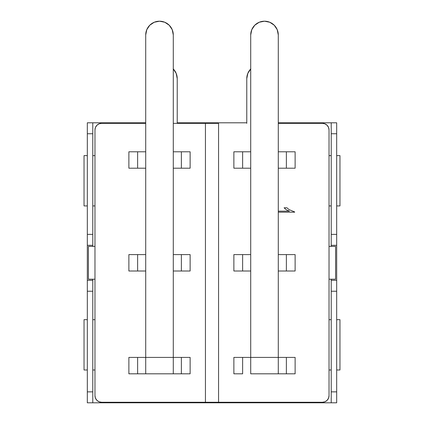 <?xml version="1.0" encoding="UTF-8"?>
<svg xmlns="http://www.w3.org/2000/svg" width="424" height="424" viewBox="0 0 424 424"><rect width="100%" height="100%" fill="white"/><g stroke="black" fill="none" stroke-linecap="round" stroke-linejoin="round"><path stroke-width="0.64" d="M94.971 129.914L94.971 395.693L94.971 129.914L95.469 127.407L96.895 125.276L99.025 123.856L101.532 123.352L145.718 123.352L101.532 123.352A6.561 6.561 0 0 0 94.971 129.914M329.029 395.693L329.029 129.914L329.029 395.693L328.531 398.2L327.105 400.33L324.975 401.756L322.468 402.254L218.561 402.254L322.468 402.254A6.561 6.561 0 0 0 329.029 395.693M218.561 123.352L173.284 123.352L205.439 123.352L205.439 402.254L218.561 402.254L218.561 123.352L218.561 402.254L101.532 402.254L205.439 402.254L205.439 123.352L218.561 123.352M278.282 123.352L322.468 123.352L324.975 123.856L327.105 125.276L328.531 127.407L329.029 129.914A6.561 6.561 0 0 0 322.468 123.352L278.282 123.352M101.532 402.254L99.025 401.756L96.895 400.33L95.469 398.2L94.971 395.693A6.561 6.561 0 0 0 101.532 402.254M329.029 279.209L335.591 279.209L329.029 279.209M335.591 246.397L329.029 246.397L335.591 246.397L335.591 279.209L335.591 246.397M329.029 155.619L331.218 155.619L329.029 155.619M336.683 155.619L339.963 155.619L339.963 205.932L336.683 205.932L339.963 205.932L339.963 155.619L336.683 155.619M331.218 205.932L329.029 205.932L331.218 205.932M339.963 319.675L339.963 369.988L339.963 319.675L336.683 319.675L339.963 319.675M331.218 319.675L329.029 319.675L331.218 319.675M329.029 369.988L331.218 369.988L329.029 369.988M336.683 369.988L339.963 369.988L336.683 369.988M94.971 279.209L88.409 279.209L94.971 279.209M94.971 246.397L88.409 246.397L88.409 279.209L88.409 246.397L94.971 246.397M84.037 205.932L84.037 155.619L84.037 205.932L87.318 205.932L84.037 205.932M92.782 205.932L94.971 205.932L92.782 205.932M94.971 155.619L92.782 155.619L94.971 155.619M87.318 155.619L84.037 155.619L87.318 155.619M94.971 369.988L92.782 369.988L94.971 369.988M87.318 369.988L84.037 369.988L84.037 319.675L87.318 319.675L84.037 319.675L84.037 369.988L87.318 369.988M92.782 319.675L94.971 319.675L92.782 319.675M328.531 127.407L327.105 125.276M326.114 124.46L324.975 123.856M324.975 401.756L327.105 400.33M99.025 123.856L96.895 125.276M95.469 398.2L96.895 400.33M97.886 401.146L99.025 401.756M294.675 212.164L278.282 212.164L294.675 212.164M288.956 209.551L294.675 211.952L288.956 209.551L286.942 207.792L288.956 209.551M284.096 207.792L286.942 207.792L284.096 207.792L286.317 209.785L284.096 207.792M289.422 211.163L286.317 209.785L289.422 211.163L278.282 211.163M92.782 279.209L92.782 291.24L87.318 291.24L87.318 280.301L87.318 291.24L92.782 291.24L92.782 391.861L87.318 391.861L87.318 291.24L87.318 391.861L92.782 391.861L92.782 402.8L87.318 402.8L87.318 391.861L87.318 402.8L331.218 402.8L331.218 391.861L336.683 391.861L331.218 391.861L331.218 291.24L336.683 291.24L336.683 402.8L336.683 280.301L331.218 280.301L331.218 402.8L336.683 402.8L92.782 402.8L92.782 280.301L87.318 280.301L87.318 122.806L87.318 234.366L92.782 234.366L92.782 122.806L87.318 122.806L145.718 122.806L92.782 122.806L92.782 133.745L87.318 133.745L92.782 133.745L92.782 234.366L87.318 234.366L87.318 245.305L92.782 245.305L92.782 234.366L92.782 245.305L87.318 245.305M336.683 245.305L336.683 122.806L331.218 122.806L331.218 245.305L336.683 245.305L331.218 245.305L331.218 133.745L336.683 133.745L336.683 234.366L331.218 234.366L336.683 234.366L336.683 291.24L331.218 291.24L331.218 280.301L336.683 280.301M331.218 122.806L331.218 133.745L336.683 133.745L336.683 122.806L278.282 122.806L331.218 122.806M331.218 280.301L331.218 279.209M331.218 246.397L331.218 245.305M92.782 245.305L92.782 246.397M87.318 280.301L92.782 280.301M177.221 122.806L246.779 122.806L177.221 122.806M128.875 357.411L128.875 373.814L128.875 357.411L137.625 357.411L137.625 373.814L128.875 373.814L137.625 373.814L137.625 357.411L145.718 357.411L145.718 373.814L137.625 373.814L173.284 373.814L173.284 34.98L173.284 357.411L181.377 357.411L181.377 373.814L145.718 373.814L145.718 357.411L128.875 357.411M154.23 22.249L159.504 21.2A13.78 13.78 0 0 0 145.718 34.98L145.718 357.411L145.718 34.98L146.768 29.706L149.757 25.239L154.23 22.249L159.504 21.2L164.777 22.249L169.245 25.239L172.234 29.706L173.284 34.98A13.78 13.78 0 0 0 159.504 21.2L164.777 22.249M181.377 373.814L181.377 357.411L190.127 357.411L190.127 373.814L173.284 373.814L173.284 357.411L145.718 357.411L190.127 357.411L190.127 373.814L181.377 373.814M169.245 25.239L172.234 29.706M128.875 254.601L128.875 271.005L128.875 254.601L137.625 254.601L137.625 271.005L128.875 271.005L137.625 271.005L137.625 254.601L145.718 254.601L128.875 254.601M145.718 271.005L137.625 271.005L145.718 271.005M173.284 254.601L181.377 254.601L181.377 271.005L173.284 271.005L181.377 271.005L181.377 254.601L190.127 254.601L190.127 271.005L181.377 271.005L190.127 271.005L190.127 254.601L173.284 254.601M146.768 29.706L149.757 25.239M128.875 151.792L128.875 168.196L128.875 151.792L137.625 151.792L137.625 168.196L128.875 168.196L137.625 168.196L137.625 151.792L145.718 151.792L128.875 151.792M145.718 168.196L137.625 168.196L145.718 168.196M173.284 151.792L181.377 151.792L181.377 168.196L173.284 168.196L181.377 168.196L181.377 151.792L190.127 151.792L190.127 168.196L181.377 168.196L190.127 168.196L190.127 151.792L173.284 151.792M173.284 68.974A13.78 13.78 0 0 1 177.221 78.62L177.221 123.352L177.221 78.62L176.172 73.347L173.183 68.873M250.717 68.974A13.78 13.78 0 0 0 246.779 78.62L246.779 123.352L246.779 78.62L247.828 73.347L250.817 68.873M233.873 254.601L233.873 271.005L233.873 254.601L242.623 254.601L242.623 271.005L233.873 271.005L242.623 271.005L242.623 254.601L250.717 254.601L233.873 254.601M250.717 271.005L242.623 271.005L250.717 271.005M278.282 254.601L286.375 254.601L286.375 271.005L278.282 271.005L286.375 271.005L286.375 254.601L295.125 254.601L295.125 271.005L286.375 271.005L295.125 271.005L295.125 254.601L278.282 254.601M259.223 22.249L264.497 21.2A13.78 13.78 0 0 0 250.717 34.98L250.717 357.411L242.623 357.411L242.623 373.814L242.623 357.411L233.873 357.411L233.873 373.814L233.873 357.411L250.717 357.411L250.717 34.98L251.766 29.706L254.755 25.239L259.223 22.249L264.497 21.2L269.77 22.249L274.243 25.239L277.232 29.706L278.282 34.98L278.282 357.411L278.282 34.98A13.78 13.78 0 0 0 264.497 21.2L269.77 22.249M242.623 373.814L233.873 373.814L242.623 373.814M250.717 357.411L250.717 373.814L278.282 373.814L278.282 357.411L286.375 357.411L286.375 373.814L250.717 373.814L250.717 357.411L278.282 357.411L250.717 357.411M286.375 373.814L286.375 357.411L295.125 357.411L295.125 373.814L278.282 373.814L278.282 357.411L295.125 357.411L295.125 373.814L286.375 373.814M251.766 29.706L254.755 25.239M274.243 25.239L277.232 29.706M233.873 151.792L233.873 168.196L233.873 151.792L242.623 151.792L242.623 168.196L233.873 168.196L242.623 168.196L242.623 151.792L250.717 151.792L233.873 151.792M250.717 168.196L242.623 168.196L250.717 168.196M278.282 151.792L286.375 151.792L286.375 168.196L278.282 168.196L286.375 168.196L286.375 151.792L295.125 151.792L295.125 168.196L286.375 168.196L295.125 168.196L295.125 151.792L278.282 151.792"/></g></svg>
